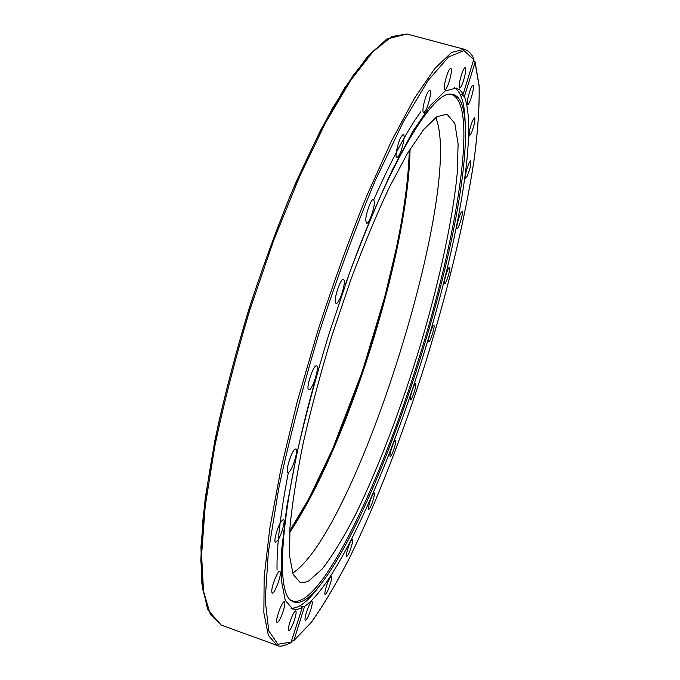 <?xml version="1.0" encoding="UTF-8"?>
<svg xmlns="http://www.w3.org/2000/svg" width="680" height="680" viewBox="0 0 680 680"><rect width="100%" height="100%" fill="white"/><g stroke="black" fill="none" stroke-linecap="round" stroke-linejoin="round"><path stroke-width="1.02" d="M435.769 117.47C464.372 187.969 356.422 531.641 292.638 573.13M308.541 581.086L304.011 582.615L299.974 582.259L293.114 574.354L289.595 556.155L289.944 527.561C292.188 503.548 296.633 475.252 303.297 442.688C311.185 408.28 320.781 372.453 332.087 335.206L350.438 280.832C363.443 246.007 376.405 214.846 389.325 187.349L407.507 153.306L423.563 129.65L436.858 116.731L447.015 114.172L454.818 123.36L458.108 143.93L457.19 173.672C452.752 219.776 439.322 281.112 420.861 343.621C401.888 406.164 378.607 467.602 355.359 514.956C343.791 537.251 332.817 555.186 322.422 568.777L308.541 581.086M473.748 60.401L475.065 62.475L464.372 96.585L461.456 94.452L463.182 94.121L473.909 58.913M321.716 583.075L315.078 591.736C305.677 603.177 297.653 608.659 290.989 608.175M277.049 570.171C276.565 546.771 280.339 514.199 288.371 472.456M373.855 199.537C391.17 160.386 406.767 131.163 420.648 111.869M454.461 87.771C460.198 91.179 463.649 100.266 464.822 115.031L465.315 125.936M464.372 96.585C478.567 132.421 455.881 252.101 421.115 362.346C386.707 472.71 336.914 584.188 304.589 606.339L293.922 640.356L291.661 641.317M290.947 642.668L302.183 607.75L300.968 606.466L304.589 606.339M302.183 607.75L297.194 609.433L292.749 609.034L285.243 600.355L281.392 580.312L281.8 548.709L286.866 506.166L296.692 454.317C305.499 415.913 316.234 375.87 328.882 334.203L349.409 273.385C363.936 234.464 378.386 199.707 392.751 169.099L412.921 131.299L430.652 105.136L445.272 90.899L456.399 88.069L460.131 90.159L463.182 94.121M374.357 201.994C374.552 208.641 368.773 224.392 366.571 223.193L365.772 220.643C365.5 214.106 371.374 198.067 373.55 199.333L374.357 201.994M403.92 139.706C401.99 149.923 399.611 155.95 396.78 157.794C396.041 157.48 395.853 155.771 396.21 152.643C398.14 142.367 400.52 136.297 403.368 134.444C404.115 134.768 404.302 136.519 403.92 139.706M429.777 98.192C427.703 106.896 425.637 111.724 423.589 112.693C422.697 112.166 422.705 109.514 423.615 104.72C425.705 95.956 427.771 91.094 429.82 90.134C430.721 90.686 430.712 93.372 429.777 98.192M449.973 78.871C448.026 85.731 446.335 89.377 444.881 89.803C443.912 88.953 444.185 85.425 445.697 79.22C447.652 72.309 449.352 68.654 450.798 68.238C451.767 69.122 451.494 72.666 449.973 78.871M463.598 80.342C461.958 85.365 460.632 87.95 459.62 88.077C458.651 86.802 459.212 82.552 461.287 75.344C462.935 70.303 464.262 67.728 465.264 67.609C466.225 68.927 465.673 73.168 463.598 80.342M290.734 619.684C292.927 613.963 294.601 611.023 295.774 610.861C296.607 611.94 295.936 615.646 293.76 621.996C291.575 627.716 289.892 630.666 288.711 630.861C287.87 629.79 288.55 626.067 290.734 619.684M280.168 608.098C282.098 603.687 283.551 601.511 284.512 601.562C285.498 603.338 284.469 608.149 281.418 615.995C279.488 620.432 278.026 622.634 277.049 622.6C276.054 620.832 277.1 615.995 280.168 608.098M276.53 575.322C278.043 572.415 279.174 571.038 279.93 571.192C281.044 574.005 279.599 579.938 275.604 588.99C274.082 591.957 272.926 593.368 272.153 593.223C271.039 590.393 272.501 584.426 276.53 575.322M281.223 521.365L283.492 519.409C285.745 519.664 281.699 534.684 277.882 540.251L275.545 542.308C273.275 542.104 277.406 526.83 281.223 521.365M294.78 449.344L295.876 448.902C298.716 449.225 292.961 468.8 289.119 471.962L287.954 472.464C285.09 472.226 290.972 452.276 294.78 449.344M344.046 280.118C345.788 284.308 338.759 304.878 336.065 303.416L335.495 302.719C333.633 298.75 340.774 277.788 343.442 279.344L344.046 280.118M316.447 365.857L316.523 365.874C319.94 366.358 312.214 390.745 308.933 389.852L308.805 389.827C305.346 389.394 313.259 364.599 316.447 365.857M470.127 90.329C471.401 86.938 472.379 85.255 473.067 85.272C473.952 87.116 473.135 91.894 470.611 99.578C469.336 102.978 468.35 104.669 467.653 104.669C466.76 102.85 467.585 98.064 470.127 90.329M472.6 120.538L474.648 117.546C475.405 120.02 474.351 125.145 471.478 132.915L469.412 135.957C468.647 133.501 469.71 128.358 472.6 120.538M469.412 162.282L470.721 160.76C471.3 163.948 470.05 169.286 466.947 176.766L465.621 178.33C465.035 175.143 466.293 169.796 469.412 162.282M461.371 212.194L462.094 211.624C463.522 211.599 459.986 225.054 457.818 227.936L457.07 228.54C455.634 228.607 459.212 214.999 461.371 212.194M449.276 267.385L449.556 267.308C451.078 267.325 446.7 282.54 444.856 283.662L444.558 283.764C443.02 283.789 447.457 268.379 449.276 267.385M428.782 341.589C427.201 341.411 432.463 324.513 433.832 325.389L433.865 325.397C435.396 325.745 430.176 342.44 428.8 341.598M415.803 384.055C416.543 386.282 411.672 400.732 410.465 399.899L410.261 399.602C409.479 397.486 414.4 382.857 415.599 383.724L415.803 384.055M395.751 441.286C395.777 444.983 391.28 457.394 390.192 456.612L389.938 455.625C389.87 451.988 394.417 439.433 395.497 440.266L395.751 441.286M374.365 494.989C372.683 502.605 370.778 507.475 368.653 509.592L368.492 507.51C370.175 499.868 372.079 494.981 374.204 492.864L374.365 494.989M352.418 542.802C350.429 550.417 348.508 554.965 346.655 556.452L346.732 552.832C348.729 545.164 350.65 540.608 352.503 539.138L352.418 542.802M330.837 582.029C328.652 589.347 326.757 593.479 325.133 594.431C324.606 594.065 324.776 592.187 325.644 588.778C327.845 581.425 329.749 577.277 331.355 576.36C331.882 576.725 331.712 578.62 330.837 582.029M310.802 609.56C308.541 616.25 306.714 619.854 305.32 620.373C304.64 619.744 305.031 617.024 306.476 612.196C308.745 605.481 310.573 601.876 311.958 601.392C312.63 602.029 312.248 604.75 310.802 609.56M345.474 284.385C386.725 167.127 431.519 92.225 450.551 94.078C458.796 94.265 463.615 103.275 465.01 121.117C468.851 169.915 448.494 268.532 419.195 361.76C389.861 455.515 349.936 548.811 318.707 586.848C307.368 600.687 298.265 605.327 291.389 600.771C274.72 591.396 280.798 504.339 314.007 384.557M449.293 94.214C480.505 96.093 457.759 236.257 417.971 361.377C379.058 487.288 317.237 616.284 290.436 599.938M289.629 532.5C347.242 447.279 408.603 251.931 410.065 149.081M409.351 150.246C407.074 253.572 346.927 445.06 289.705 531.131M387.524 39.058L371.501 52.615L353.115 75.514L332.851 107.729C318.614 133.629 304.207 163.446 289.637 197.2C275.238 232.722 261.69 270.019 248.99 309.102C237.065 348.432 226.848 386.775 218.339 424.15C211.004 460.173 205.768 492.873 202.64 522.265L200.838 560.277L202.835 589.577L208.225 609.858M291.44 642.022L277.925 644.249L268.762 630.853L265.208 600.338L268.302 552.491L278.622 488.996C289.068 439.917 302.6 387.778 319.2 332.571C337.076 277.729 355.759 227.052 375.258 180.54L403.172 122.06L428.102 80.469L448.63 56.907L463.973 50.634L473.952 59.747M473.96 59.041C471.708 53.847 468.46 50.592 464.219 49.283L451.546 52.445L434.868 68.442L414.587 98.047L391.442 141.091L366.588 196.206C349.605 238.17 333.361 283.016 317.857 330.735L297.219 401.719L280.908 468.971L269.781 528.402L264.154 576.946L263.865 612.825L268.396 635.486L276.998 645.328C279.488 647.02 284.18 646.111 291.057 642.6M406.912 34L386.775 39.066L367.03 57.282L345.006 87.397L320.909 129.531L295.876 182.393C279.14 222.25 263.432 264.681 248.744 309.689C235.101 355.011 223.779 398.769 214.786 440.963L205.181 498.491L200.957 546.652L201.883 583.746L207.74 609.731L221.238 625.098L210.358 614.482L203.516 591.183L201.586 554.837L205.215 506.073L214.719 446.709C223.916 402.747 235.679 356.983 249.994 309.417L273.751 240.193L299.565 176.621L325.712 122.485L350.616 80.401L372.98 51.688L391.918 36.482L406.912 34L464.219 49.283M475.065 62.475L479.111 86.3C479.485 107.372 477.751 132.353 473.892 161.228C464.669 221.289 447.227 292.647 425.255 363.553C402.806 434.325 376.346 502.962 349.571 557.762C336.209 583.797 323.332 605.455 310.938 622.744L293.922 640.356M409.292 150.339C408.476 178.245 404.175 210.826 396.372 248.073L384.965 296.233L362.423 371.212L332.546 449.165L309.145 498.091L289.714 531.02M465.01 121.117L464.822 115.031M318.707 586.848L315.078 591.736M290.675 600.168L291.389 600.771M449.625 94.163L450.551 94.078M221.238 625.098L276.998 645.328M475.056 61.744L479.162 85.867C479.544 107.023 477.81 132.065 473.952 160.981C464.721 221.119 447.27 292.561 425.272 363.553C402.789 434.401 376.295 503.115 349.477 557.983C336.099 584.06 323.187 605.769 310.743 623.126L293.522 640.934"/></g></svg>
